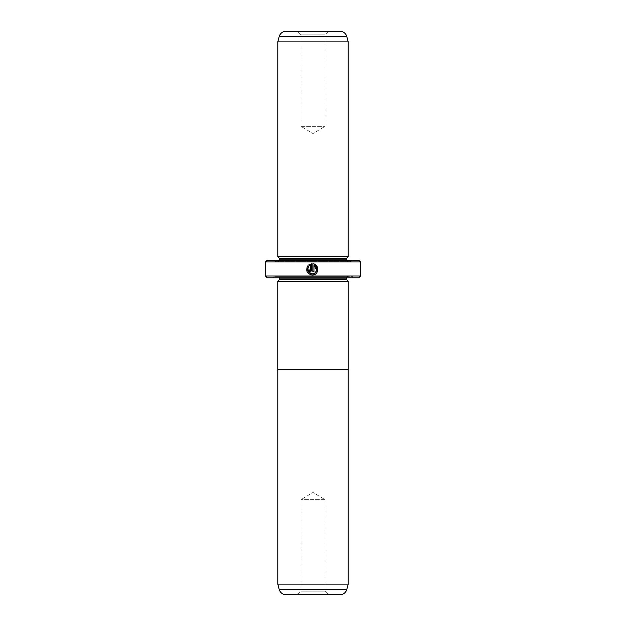 <?xml version="1.0" encoding="UTF-8"?>
<svg xmlns="http://www.w3.org/2000/svg" width="626" height="626" viewBox="0 0 626 626"><rect width="100%" height="100%" fill="white"/><g stroke="black" fill="none" stroke-linecap="round" stroke-linejoin="round"><path stroke-width="0.47" stroke-dasharray="3.13 2.35" d="M348.212 369.34L277.787 369.34L348.212 369.34M297.506 594.7L301.028 591.179L324.972 591.179L324.972 499.626L301.028 499.626L324.972 499.626L313 492.435L301.028 499.626L301.028 591.179L324.972 591.179L328.493 594.7M312.249 273.906L308.172 271.355M307.812 268.444L308.665 266.606L307.859 265.8L307.037 267.161M314.283 274.665L317.593 267.529M310.543 265.181L310.543 269.947L309.98 270.51L308.282 269.947L309.98 271.645M311.185 271.144L311.678 269.947L311.678 263.749L310.081 264.149M328.493 31.3L324.972 34.821L301.028 34.821L301.028 126.374L324.972 126.374L301.028 126.374L313 133.565L324.972 126.374L324.972 34.821L301.028 34.821L297.506 31.3L328.493 31.3L297.506 31.3M348.212 281.309L277.787 281.309L348.212 281.309M277.787 276.379L348.212 276.379L277.787 276.379A1.761 1.761 0 0 1 279.509 277.787M348.212 276.379A1.761 1.761 0 0 0 346.491 277.787M274.266 277.787L351.734 277.787L274.266 277.787L272.858 276.379L353.142 276.379L272.858 276.379M351.734 277.787L353.142 276.379M279.509 260.181A1.761 1.761 0 0 1 277.787 261.59L348.212 261.59L277.787 261.59M346.491 260.181A1.761 1.761 0 0 0 348.212 261.59M275.675 261.59L350.325 261.59L275.675 261.59L274.266 260.181L351.734 260.181L274.266 260.181M350.325 261.59L351.734 260.181M358.776 260.181L267.224 260.181M267.224 277.787L358.776 277.787M360.537 276.027L265.463 276.027M265.463 261.942L360.537 261.942M346.452 258.421L279.548 258.421M348.212 256.66L277.787 256.66M339.981 31.3L286.019 31.3M348.212 41.864L277.787 41.864M346.452 279.548L279.548 279.548M308.665 264.994L309.471 265.8M307.123 271.794L310.676 274.822M312.812 263.749L312.812 271.645L313.947 271.645L313.947 265.181M277.764 369.34L348.236 369.34M277.764 281.309L348.236 281.309M286.019 594.7L339.981 594.7M348.212 584.136L277.787 584.136M346.452 278.14L279.548 278.14M346.452 259.829L279.548 259.829M279.219 36.519L346.781 36.519M346.781 589.481L279.219 589.481"/><path stroke-width="0.94" d="M279.219 589.481L346.781 589.481A7.042 7.042 0 0 1 339.981 594.7L286.019 594.7A7.042 7.042 0 0 1 279.219 589.481L277.787 584.136L348.212 584.136L348.212 369.34M277.787 584.136L277.787 369.34M346.781 589.481L348.212 584.136M328.493 594.7L297.506 594.7L328.493 594.7M348.236 281.309L277.764 281.309L277.764 369.34L348.236 369.34L348.236 281.309M308.172 271.355L307.812 268.444M310.676 274.822L312.249 275.041C306.951 273.781 305.488 270.706 307.859 265.8L308.665 266.606C306.873 270.502 308.062 272.936 312.249 273.906C317.038 274.18 318.501 266.739 313.947 265.181L313.947 271.645L312.812 271.645L312.812 263.749C319.753 264.086 319.19 275.401 312.249 275.041L314.283 274.665M317.593 267.529L314.878 264.368M314.855 264.36L312.812 263.749M310.543 269.947L309.98 270.51L309.416 269.947L309.98 270.51L310.543 269.947L310.543 265.181L309.471 265.8L308.665 264.994L311.678 263.749L311.678 269.947L309.98 271.645L311.185 271.144M277.787 281.309L279.548 279.548L346.452 279.548L348.212 281.309M346.452 279.548L346.452 278.14A1.761 1.761 0 0 1 346.491 277.787M279.548 279.548L279.548 278.14L346.452 278.14M277.787 256.66L348.212 256.66L348.212 41.864L277.787 41.864L277.787 256.66L279.548 258.421L346.452 258.421L348.212 256.66M348.212 41.864L346.781 36.519A7.042 7.042 0 0 0 339.981 31.3L286.019 31.3A7.042 7.042 0 0 0 279.219 36.519L277.787 41.864M279.548 258.421L279.548 259.829L346.452 259.829L346.452 258.421M360.537 276.027L358.776 277.787L267.224 277.787L265.463 276.027L360.537 276.027L360.537 261.942L265.463 261.942L267.224 260.181L358.776 260.181L360.537 261.942M309.98 271.645L308.282 269.947L309.416 269.947M265.463 276.027L265.463 261.942M309.471 265.8L310.543 265.181M310.081 264.149L308.665 264.994M307.037 267.161L307.123 271.794M313.947 265.181L316.693 270.236M316.686 270.26L315.128 272.873M315.121 272.881L312.249 273.906M346.781 36.519L279.219 36.519"/></g></svg>
